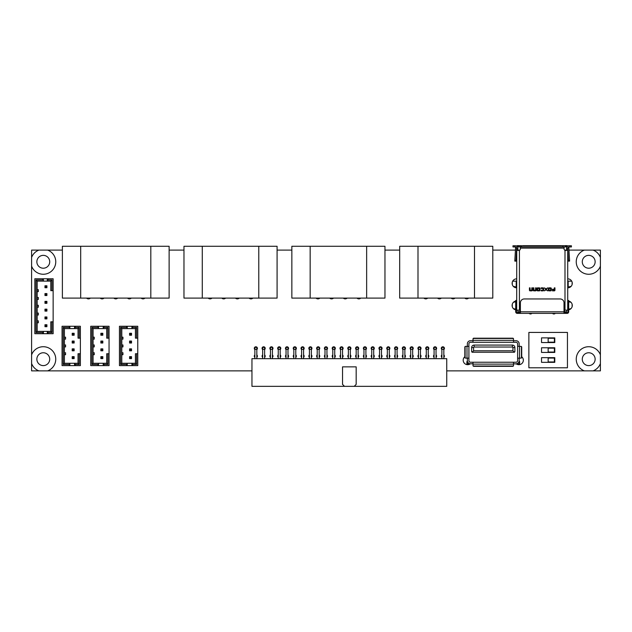 <?xml version="1.0" encoding="UTF-8"?>
<svg xmlns="http://www.w3.org/2000/svg" width="632" height="632" viewBox="0 0 632 632"><rect width="100%" height="100%" fill="white"/><g stroke="black" fill="none" stroke-linecap="round" stroke-linejoin="round"><path stroke-width="0.95" d="M62.378 250.098L31.6 250.098L31.6 370.873L251.955 370.873M446.745 370.873L600.4 370.873L600.4 250.098L569.021 250.098M566.548 250.098L564.629 250.098M519.765 250.098L517.845 250.098M515.372 250.098L492.794 250.098M399.685 250.098L384.959 250.098M291.85 250.098L277.085 250.098M183.967 250.098L169.123 250.098M567.718 287.813A4.479 4.479 0 0 0 572.276 283.334A4.479 4.479 0 0 0 567.718 278.854M568.689 309.854A4.479 4.479 0 0 0 568.689 301.069M516.684 278.854A4.479 4.479 0 0 0 512.125 283.334A4.479 4.479 0 0 0 516.684 287.813M515.704 301.069A4.479 4.479 0 0 0 515.704 309.854M516.17 363.787A4.479 4.479 0 0 0 523.343 360.201A4.479 4.479 0 0 0 521.708 356.74M464.828 356.74A4.479 4.479 0 0 0 465.666 364.206A4.479 4.479 0 0 0 470.358 363.787M256.821 349.575A1.556 1.556 0 0 0 255.849 346.794A1.556 1.556 0 0 0 254.878 349.575M264.618 349.575A1.556 1.556 0 0 0 263.639 346.794A1.556 1.556 0 0 0 262.667 349.575M256.821 357.364A1.556 1.556 0 0 0 256.821 354.931M254.878 354.931A1.556 1.556 0 0 0 254.878 357.364M264.618 357.364A1.556 1.556 0 0 0 264.618 354.931M262.667 354.931A1.556 1.556 0 0 0 262.667 357.364M272.408 357.364A1.556 1.556 0 0 0 272.408 354.931M270.457 354.931A1.556 1.556 0 0 0 270.457 357.364M272.408 349.575A1.556 1.556 0 0 0 271.436 346.794A1.556 1.556 0 0 0 270.457 349.575M280.197 349.575A1.556 1.556 0 0 0 279.226 346.794A1.556 1.556 0 0 0 278.254 349.575M280.197 357.364A1.556 1.556 0 0 0 280.197 354.931M278.254 354.931A1.556 1.556 0 0 0 278.254 357.364M287.987 357.364A1.556 1.556 0 0 0 287.987 354.931M286.043 354.931A1.556 1.556 0 0 0 286.043 357.364M287.987 349.575A1.556 1.556 0 0 0 287.015 346.794A1.556 1.556 0 0 0 286.043 349.575M295.784 357.364A1.556 1.556 0 0 0 295.784 354.931M293.833 354.931A1.556 1.556 0 0 0 293.833 357.364M295.784 349.575A1.556 1.556 0 0 0 294.804 346.794A1.556 1.556 0 0 0 293.833 349.575M303.573 349.575A1.556 1.556 0 0 0 302.602 346.794A1.556 1.556 0 0 0 301.622 349.575M303.573 357.364A1.556 1.556 0 0 0 303.573 354.931M301.622 354.931A1.556 1.556 0 0 0 301.622 357.364M311.363 349.575A1.556 1.556 0 0 0 310.391 346.794A1.556 1.556 0 0 0 309.419 349.575M311.363 357.364A1.556 1.556 0 0 0 311.363 354.931M309.419 354.931A1.556 1.556 0 0 0 309.419 357.364M319.16 349.575A1.556 1.556 0 0 0 318.18 346.794A1.556 1.556 0 0 0 317.209 349.575M319.16 357.364A1.556 1.556 0 0 0 319.16 354.931M317.209 354.931A1.556 1.556 0 0 0 317.209 357.364M326.949 357.364A1.556 1.556 0 0 0 326.949 354.931M324.998 354.931A1.556 1.556 0 0 0 324.998 357.364M326.949 349.575A1.556 1.556 0 0 0 325.978 346.794A1.556 1.556 0 0 0 324.998 349.575M334.739 349.575A1.556 1.556 0 0 0 333.767 346.794A1.556 1.556 0 0 0 332.795 349.575M334.739 357.364A1.556 1.556 0 0 0 334.739 354.931M332.795 354.931A1.556 1.556 0 0 0 332.795 357.364M342.536 349.575A1.556 1.556 0 0 0 341.557 346.794A1.556 1.556 0 0 0 340.585 349.575M342.536 357.364A1.556 1.556 0 0 0 342.536 354.931M340.585 354.931A1.556 1.556 0 0 0 340.585 357.364M350.326 349.575A1.556 1.556 0 0 0 349.354 346.794A1.556 1.556 0 0 0 348.374 349.575M350.326 357.364A1.556 1.556 0 0 0 350.326 354.931M348.374 354.931A1.556 1.556 0 0 0 348.374 357.364M358.115 349.575A1.556 1.556 0 0 0 357.143 346.794A1.556 1.556 0 0 0 356.172 349.575M358.115 357.364A1.556 1.556 0 0 0 358.115 354.931M356.172 354.931A1.556 1.556 0 0 0 356.172 357.364M365.904 349.575A1.556 1.556 0 0 0 364.933 346.794A1.556 1.556 0 0 0 363.961 349.575M365.904 357.364A1.556 1.556 0 0 0 365.904 354.931M363.961 354.931A1.556 1.556 0 0 0 363.961 357.364M373.702 349.575A1.556 1.556 0 0 0 372.73 346.794A1.556 1.556 0 0 0 371.75 349.575M373.702 357.364A1.556 1.556 0 0 0 373.702 354.931M371.75 354.931A1.556 1.556 0 0 0 371.75 357.364M381.491 349.575A1.556 1.556 0 0 0 380.519 346.794A1.556 1.556 0 0 0 379.548 349.575M381.491 357.364A1.556 1.556 0 0 0 381.491 354.931M379.548 354.931A1.556 1.556 0 0 0 379.548 357.364M389.28 349.575A1.556 1.556 0 0 0 388.309 346.794A1.556 1.556 0 0 0 387.337 349.575M389.28 357.364A1.556 1.556 0 0 0 389.28 354.931M387.337 354.931A1.556 1.556 0 0 0 387.337 357.364M397.078 349.575A1.556 1.556 0 0 0 396.098 346.794A1.556 1.556 0 0 0 395.126 349.575M397.078 357.364A1.556 1.556 0 0 0 397.078 354.931M395.126 354.931A1.556 1.556 0 0 0 395.126 357.364M404.867 357.364A1.556 1.556 0 0 0 404.867 354.931M402.916 354.931A1.556 1.556 0 0 0 402.916 357.364M404.867 349.575A1.556 1.556 0 0 0 403.895 346.794A1.556 1.556 0 0 0 402.916 349.575M412.657 349.575A1.556 1.556 0 0 0 411.685 346.794A1.556 1.556 0 0 0 410.713 349.575M412.657 357.364A1.556 1.556 0 0 0 412.657 354.931M410.713 354.931A1.556 1.556 0 0 0 410.713 357.364M420.454 349.575A1.556 1.556 0 0 0 419.474 346.794A1.556 1.556 0 0 0 418.502 349.575M420.454 357.364A1.556 1.556 0 0 0 420.454 354.931M418.502 354.931A1.556 1.556 0 0 0 418.502 357.364M428.243 349.575A1.556 1.556 0 0 0 427.272 346.794A1.556 1.556 0 0 0 426.292 349.575M428.243 357.364A1.556 1.556 0 0 0 428.243 354.931M426.292 354.931A1.556 1.556 0 0 0 426.292 357.364M436.033 349.575A1.556 1.556 0 0 0 435.061 346.794A1.556 1.556 0 0 0 434.089 349.575M436.033 357.364A1.556 1.556 0 0 0 436.033 354.931M434.089 354.931A1.556 1.556 0 0 0 434.089 357.364M443.83 349.575A1.556 1.556 0 0 0 442.85 346.794A1.556 1.556 0 0 0 441.879 349.575M443.83 357.364A1.556 1.556 0 0 0 443.83 354.931M441.879 354.931A1.556 1.556 0 0 0 441.879 357.364M86.568 298.099A2.726 2.726 0 0 0 90.392 298.099M100.204 298.099A2.726 2.726 0 0 0 104.027 298.099M113.847 298.099A2.726 2.726 0 0 0 117.663 298.099M127.482 298.099A2.726 2.726 0 0 0 131.298 298.099M141.118 298.099A2.726 2.726 0 0 0 144.933 298.099M208.165 298.099A2.726 2.726 0 0 0 211.981 298.099M221.8 298.099A2.726 2.726 0 0 0 225.616 298.099M235.436 298.099A2.726 2.726 0 0 0 239.252 298.099M249.071 298.099A2.726 2.726 0 0 0 252.887 298.099M316.04 298.099A2.726 2.726 0 0 0 319.855 298.099M329.675 298.099A2.726 2.726 0 0 0 333.491 298.099M343.31 298.099A2.726 2.726 0 0 0 347.126 298.099M356.946 298.099A2.726 2.726 0 0 0 360.761 298.099M423.882 298.099A2.726 2.726 0 0 0 427.698 298.099M437.518 298.099A2.726 2.726 0 0 0 441.334 298.099M451.153 298.099A2.726 2.726 0 0 0 454.969 298.099M464.789 298.099A2.726 2.726 0 0 0 468.604 298.099M595.139 261.79A6.431 6.431 0 0 1 588.716 268.213A6.431 6.431 0 0 1 582.285 261.79A6.431 6.431 0 0 1 588.716 255.36A6.431 6.431 0 0 1 595.139 261.79M31.6 363.526A12.466 12.466 0 0 0 38.947 370.873M47.629 370.873A12.466 12.466 0 0 0 52.101 350.373A12.466 12.466 0 0 0 31.6 354.844M36.861 359.189A6.431 6.431 0 0 1 43.284 352.759A6.431 6.431 0 0 1 49.715 359.189A6.431 6.431 0 0 1 43.284 365.612A6.431 6.431 0 0 1 36.861 359.189M31.6 266.135A12.466 12.466 0 0 0 52.101 270.607A12.466 12.466 0 0 0 47.629 250.098M38.947 250.098A12.466 12.466 0 0 0 31.6 257.445M36.861 261.79A6.431 6.431 0 0 1 43.284 255.36A6.431 6.431 0 0 1 49.715 261.79A6.431 6.431 0 0 1 43.284 268.213A6.431 6.431 0 0 1 36.861 261.79M600.4 354.844A12.466 12.466 0 0 0 579.899 350.373A12.466 12.466 0 0 0 584.371 370.873M593.053 370.873A12.466 12.466 0 0 0 600.4 363.526M582.285 359.189A6.431 6.431 0 0 1 588.716 352.759A6.431 6.431 0 0 1 595.139 359.189A6.431 6.431 0 0 1 588.716 365.612A6.431 6.431 0 0 1 582.285 359.189M584.371 250.098A12.466 12.466 0 0 0 579.899 270.607A12.466 12.466 0 0 0 600.4 266.135M600.4 257.445A12.466 12.466 0 0 0 593.053 250.098M519.875 310.138L519.875 311.813L517.924 311.813L517.924 310.138M519.875 311.813L520.381 311.813L520.381 302.854A3.895 3.895 0 0 1 524.276 298.952L560.118 298.952A3.895 3.895 0 0 1 564.013 302.854L564.013 311.813L564.518 311.813L564.518 310.138M566.47 310.138L566.47 311.813L564.518 311.813M552.439 289.258L554.311 289.258L554.311 287.86L554.959 287.86L554.959 290.207A0.648 0.648 0 0 1 554.311 290.854L552.439 290.854L552.439 290.38L554.311 290.207L554.311 289.733L552.439 289.733L552.439 289.258M517.845 250.319L517.845 248.115A2.338 2.338 0 0 0 515.514 245.777L514.535 245.777L514.535 246.946L515.514 246.946A1.169 1.169 0 0 1 516.684 248.115L516.755 250.454L519.409 250.319L519.409 310.138L520.381 310.138M520.341 248.89A1.556 1.556 0 0 1 519.409 250.319L518.785 250.454L519.409 250.319A1.556 1.556 0 0 0 520.341 248.89L520.341 248.115L564.052 248.115L564.052 248.89A1.556 1.556 0 0 0 564.992 250.319L565.616 250.454L564.992 250.319L565.616 250.454L564.992 250.319L564.992 310.138L567.718 310.138L567.718 250.319L565.616 250.454M564.013 310.138L564.992 310.138M547.604 290.854L546.372 289.353L547.604 287.86L546.048 288.966L544.484 287.86L545.724 289.353L544.484 290.854L546.048 289.748L547.604 290.854M543.014 288.508L541.142 288.508L541.142 287.86L543.014 287.86A0.648 0.648 0 0 1 543.662 288.508L543.662 290.207A0.648 0.648 0 0 1 543.014 290.854L541.142 290.854L541.142 290.207L543.014 290.207L543.014 288.508M539.989 288.508L539.989 290.207A0.648 0.648 0 0 1 539.341 290.854L537.635 290.854A0.648 0.648 0 0 1 536.995 290.207L536.995 288.508A0.648 0.648 0 0 1 537.635 287.86L539.341 287.86A0.648 0.648 0 0 1 539.989 288.508M551.325 288.508L551.325 290.207A0.648 0.648 0 0 1 550.677 290.854L548.971 290.854A0.648 0.648 0 0 1 548.331 290.207L548.331 288.508A0.648 0.648 0 0 1 548.971 287.86L550.677 287.86A0.648 0.648 0 0 1 551.325 288.508M533.858 287.86L533.858 290.207L535.565 290.207L535.565 287.86L536.212 287.86L536.212 290.207A0.648 0.648 0 0 1 535.565 290.854L533.858 290.854A0.648 0.648 0 0 1 533.218 290.207L533.218 287.86L533.858 287.86M530.082 287.86L530.082 290.207L531.788 290.207L531.788 287.86L532.436 287.86L532.436 290.207A0.648 0.648 0 0 1 531.788 290.854L530.082 290.854A0.648 0.648 0 0 1 529.442 290.207L529.442 287.86L530.082 287.86M539.341 290.207L539.341 288.508L537.635 288.508L537.635 290.207L539.341 290.207M548.971 290.207L550.677 290.207L550.677 288.508L548.971 288.508L548.971 290.207M564.013 311.813L564.013 313.369L520.381 313.369L520.381 311.813L564.013 311.813M519.409 310.138L516.684 310.138L516.755 250.454M566.548 248.89L566.548 248.115A2.338 2.338 0 0 1 568.887 245.777L571.415 245.777L571.415 246.946L568.887 246.946A1.169 1.169 0 0 0 567.718 248.115L567.718 248.89L566.548 248.89L566.414 250.454M567.718 248.89L567.718 279.123M568.184 301.646L567.718 301.409M567.718 309.514L568.184 309.277M570.941 308.645L568.689 309.167M568.689 301.756L570.941 302.278M562.883 246.946L562.883 245.777L520.341 245.777L520.341 246.946L564.052 246.946L566.936 246.828L566.943 245.658L566.161 245.658L566.161 246.828M567.718 287.268L568.184 287.031L568.184 281.137L567.718 281.122M571.091 286.367L568.184 287.031M568.184 281.137L571.731 281.193M571.415 245.777L571.415 246.946L571.415 245.777M564.052 246.946L564.052 248.115M562.883 245.777L564.052 245.777M518.24 246.828L518.24 245.658L517.553 245.658L517.553 246.828L520.341 246.828L520.341 248.115M516.684 301.409L516.21 301.646M516.21 309.277L516.684 309.514M515.704 309.167L513.453 308.645M513.453 302.278L515.704 301.756M514.535 246.946L512.979 246.946L512.979 245.777L514.535 245.777M516.684 281.122L516.21 281.137L516.21 287.031L516.684 287.268M516.21 287.031L513.31 286.367M512.663 281.193L516.21 281.137M564.013 312.587L567.133 312.587A0.782 0.782 0 0 0 567.907 311.813L567.907 300.477L568.689 300.477L568.689 311.813A1.556 1.556 0 0 1 567.133 313.369L564.013 313.369M520.381 312.587L517.268 312.587A0.782 0.782 0 0 1 516.486 311.813L516.486 300.477L515.704 300.477L515.704 311.813A1.556 1.556 0 0 0 517.268 313.369L520.381 313.369M567.907 311.031L568.689 311.031M516.486 311.031L515.704 311.031M555.552 313.369L555.038 313.567A1.556 1.556 0 0 1 554.011 313.954L553.766 313.954A1.556 1.556 90 0 1 552.731 313.567L555.038 313.567M552.218 313.369A0.782 0.782 90 0 1 552.731 313.567A1.556 1.556 90 0 0 553.766 313.954M531.662 313.567A1.556 1.556 -90 0 1 530.635 313.954L530.39 313.954A1.556 1.556 -90 0 1 529.355 313.567L531.662 313.567A0.782 0.782 -90 0 1 532.176 313.369M530.39 313.954A1.556 1.556 -90 0 1 529.355 313.567L528.842 313.369M518.24 245.658L522.917 245.777M517.553 246.828L517.553 245.658M565.379 246.828L565.379 245.658L566.161 245.658M565.379 245.658L563.365 245.777M561.09 245.777L563.365 245.658M522.988 245.658L561.406 245.658M569.598 261.087L568.429 261.15L569.598 261.087L568.776 246.954M567.978 245.959L566.943 245.658M568.429 261.15L567.734 247.902M567.86 247.562L568.887 247.507M517.458 245.658L516.415 245.959M515.625 246.954L514.796 261.087L515.965 261.15L514.796 261.087M516.542 247.562L515.514 247.507M516.66 247.902L515.965 261.15M548.157 361.954L554.39 361.954L554.39 358.06L548.157 358.06L548.157 361.954M541.537 357.665L554.785 357.665L554.785 362.341L541.537 362.341L541.537 357.665M567.441 332.424L528.873 332.424L528.873 367.792L567.441 367.792L567.441 332.424M554.785 347.774L554.785 352.443L541.537 352.443L541.537 347.774L554.785 347.774M554.785 337.875L554.785 342.552L541.537 342.552L541.537 337.875L554.785 337.875M554.39 352.056L554.39 348.161L548.157 348.161L548.157 352.056L554.39 352.056M554.39 342.165L554.39 338.262L548.157 338.262L548.157 342.165L554.39 342.165M467.356 364.064L467.356 360.667A3.121 3.121 0 0 0 470.477 363.787L466.906 364.064L466.906 361.559L467.356 361.559M473.005 340.719L470.477 340.719A3.121 3.121 0 0 0 467.356 343.84L467.356 346.368M467.356 358.131L467.356 360.667M519.172 358.131L519.172 364.064L513.524 363.787M473.005 363.787L470.477 363.787M513.524 365.264L513.524 365.549A0.782 0.766 180 0 1 512.742 366.315L473.787 366.315A0.782 0.766 180 0 1 473.005 365.549L473.005 362.223L470.477 362.223A1.556 1.556 0 0 1 468.912 360.667L468.912 343.84A1.556 1.556 0 0 1 470.477 342.275L516.06 342.275A1.556 1.556 0 0 1 517.616 343.84L517.616 360.667A1.556 1.556 0 0 1 516.06 362.223L513.524 362.223L513.524 365.264A0.782 0.766 -0 0 1 512.742 366.031L473.787 366.031A0.782 0.766 -0 0 1 473.005 365.264M513.524 362.223L473.005 362.223M468.912 358.131L465.594 358.131A0.782 0.766 -90 0 1 464.828 357.357L464.828 347.15A0.782 0.766 -90 0 1 465.594 346.368L468.912 346.368M465.879 346.368A0.782 0.766 90 0 0 465.113 347.15L465.113 357.357A0.782 0.766 90 0 0 465.879 358.131M473.005 342.275L473.005 338.95A0.782 0.766 0 0 1 473.787 338.191L512.742 338.191A0.782 0.766 0 0 1 513.524 338.95L513.524 342.275M513.524 339.234A0.782 0.766 180 0 0 512.742 338.468L473.787 338.468A0.782 0.766 180 0 0 473.005 339.234M519.172 346.368L519.172 343.84A3.121 3.121 0 0 0 516.06 340.719L513.524 340.719M519.172 358.834L519.623 358.131M519.172 361.559L519.623 361.559L519.623 364.064L519.172 364.064M519.623 364.064L519.623 364.617M518.066 364.609L518.066 364.064M516.06 363.787A3.121 3.121 0 0 0 519.172 360.667M517.616 346.368L520.942 346.368A0.782 0.766 90 0 1 521.708 347.15L521.708 357.357A0.782 0.766 90 0 1 520.942 358.131L517.616 358.131M520.657 358.131A0.782 0.766 -90 0 0 521.424 357.357L521.424 347.15A0.782 0.766 -90 0 0 520.657 346.368M514.409 352.245L514.89 351.668L514.89 347.576A2.496 2.496 0 0 0 512.394 345.08L474.134 345.08A2.496 2.496 0 0 0 471.646 347.576L473.589 347.576L473.589 350.768L472.12 352.245L514.409 352.245L512.939 350.768L473.589 350.768M472.12 352.245L471.646 351.668L471.646 347.576M512.939 350.768L512.939 347.576A0.545 0.545 0 0 0 512.394 347.031L474.134 347.031A0.545 0.545 0 0 0 473.589 347.576M468.47 364.064L468.47 364.609M466.906 364.617L466.906 364.064M467.356 358.834L466.906 358.131M354.22 386.342L446.745 386.342L446.745 358.676L251.955 358.676L251.955 386.342L354.22 386.342L356.172 384.39L356.172 366.86L342.536 366.86L342.536 384.39L344.48 386.342M256.821 358.676L256.821 347.379L254.878 347.379L254.878 358.676M264.618 358.676L264.618 347.379L262.667 347.379L262.667 358.676M272.408 358.676L272.408 347.379L270.457 347.379L270.457 358.676M280.197 358.676L280.197 347.379L278.254 347.379L278.254 358.676M287.987 358.676L287.987 347.379L286.043 347.379L286.043 358.676M295.784 358.676L295.784 347.379L293.833 347.379L293.833 358.676M303.573 358.676L303.573 347.379L301.622 347.379L301.622 358.676M311.363 358.676L311.363 347.379L309.419 347.379L309.419 358.676M319.16 358.676L319.16 347.379L317.209 347.379L317.209 358.676M326.949 358.676L326.949 347.379L324.998 347.379L324.998 358.676M334.739 358.676L334.739 347.379L332.795 347.379L332.795 358.676M342.536 358.676L342.536 347.379L340.585 347.379L340.585 358.676M350.326 358.676L350.326 347.379L348.374 347.379L348.374 358.676M358.115 358.676L358.115 347.379L356.172 347.379L356.172 358.676M365.904 358.676L365.904 347.379L363.961 347.379L363.961 358.676M373.702 358.676L373.702 347.379L371.75 347.379L371.75 358.676M381.491 358.676L381.491 347.379L379.548 347.379L379.548 358.676M389.28 358.676L389.28 347.379L387.337 347.379L387.337 358.676M397.078 358.676L397.078 347.379L395.126 347.379L395.126 358.676M404.867 358.676L404.867 347.379L402.916 347.379L402.916 358.676M412.657 358.676L412.657 347.379L410.713 347.379L410.713 358.676M420.454 358.676L420.454 347.379L418.502 347.379L418.502 358.676M428.243 358.676L428.243 347.379L426.292 347.379L426.292 358.676M436.033 358.676L436.033 347.379L434.089 347.379L434.089 358.676M443.83 358.676L443.83 347.379L441.879 347.379L441.879 358.676M48.079 333.704L47.297 333.704L47.297 331.76L48.079 332.535L48.079 333.704L53.143 333.704L53.143 290.657L50.805 290.657L50.805 281.114L43.403 281.114L42.628 278.775L34.831 278.775L34.831 333.704L42.628 333.704L43.403 331.365L50.805 331.365L50.805 321.822L51.974 321.822L51.974 332.535L50.805 331.365M42.628 278.775L53.143 278.775L53.143 290.657M47.297 333.704L42.628 333.704M47.297 331.76L47.297 331.365M43.403 333.704L43.403 331.76M48.079 332.535L51.974 332.535M42.628 279.944L36 279.944L36 332.535L42.628 332.535M36 332.535L37.169 331.365L43.403 331.365M43.403 281.114L37.169 281.114L37.169 331.365M37.169 322.802L38.339 322.802L38.339 320.851L37.169 320.851M44.967 287.734L46.91 287.734L46.91 285.79L44.967 285.79L44.967 287.734L46.42 287.252L46.42 286.272L45.449 286.272L45.449 287.252M46.91 287.734L46.42 287.252M46.91 285.79L46.42 286.272M44.967 285.79L45.449 286.272M44.967 295.523L46.91 295.523L46.91 293.58L44.967 293.58L44.967 295.523L46.42 295.041L46.42 294.07L45.449 294.07L45.449 295.041M46.91 295.523L46.42 295.041M46.91 293.58L46.42 294.07M44.967 293.58L45.449 294.07M44.967 303.32L46.91 303.32L46.91 301.369L44.967 301.369L44.967 303.32L46.42 302.831L46.42 301.859L45.449 301.859L45.449 302.831M46.91 303.32L46.42 302.831M46.91 301.369L46.42 301.859M44.967 301.369L45.449 301.859M44.967 311.11L46.91 311.11L46.91 309.167L44.967 309.167L44.967 311.11L46.42 310.62L46.42 309.648L45.449 309.648L45.449 310.62M46.91 311.11L46.42 310.62M46.91 309.167L46.42 309.648M44.967 309.167L45.449 309.648M44.967 318.899L46.91 318.899L46.91 316.956L44.967 316.956L44.967 318.899L46.42 318.417L46.42 317.438L45.449 317.438L45.449 318.417M46.91 318.899L46.42 318.417M46.91 316.956L46.42 317.438M44.967 316.956L45.449 317.438M44.967 326.697L46.91 326.697L46.91 324.745L44.967 324.745L44.967 326.697L46.42 326.207L46.42 325.235L45.449 325.235L45.449 326.207M46.91 326.697L46.42 326.207M46.91 324.745L46.42 325.235M44.967 324.745L45.449 325.235M47.297 278.775L47.297 281.114M51.974 290.657L51.974 279.944L48.079 279.944L47.297 280.719M51.974 279.944L50.805 281.114M36 279.944L37.169 281.114M53.143 321.822L51.974 321.822M43.403 280.719L43.403 278.775M37.169 315.005L38.339 315.005L38.339 313.061L37.169 313.061M37.169 307.215L38.339 307.215L38.339 305.264L37.169 305.264M37.169 299.426L38.339 299.426L38.339 297.475L37.169 297.475M37.169 291.628L38.339 291.628L38.339 289.685L37.169 289.685M132.696 365.612L131.922 365.612L131.922 363.669L132.696 364.443L132.696 365.612L137.76 365.612L137.76 338.152L135.43 338.152L135.43 328.601L127.245 328.601L126.463 326.262L119.456 326.262L119.456 365.612L126.463 365.612L127.245 363.274L135.43 363.274L135.43 353.73L136.591 353.73L136.591 364.443L135.43 363.274M126.463 326.262L137.76 326.262L137.76 338.152M131.922 365.612L126.463 365.612M131.922 363.669L131.922 363.274M127.245 365.612L127.245 363.669M132.696 364.443L136.591 364.443M126.463 327.431L120.625 327.431L120.625 364.443L126.463 364.443M120.625 364.443L121.794 363.274L127.245 363.274M127.245 328.601L121.794 328.601L121.794 363.274M121.794 354.702L122.956 354.702L122.956 352.759L121.794 352.759M129.584 335.229L131.527 335.229L131.527 333.277L129.584 333.277L129.584 335.229L131.045 334.739L131.045 333.767L130.066 333.767L130.066 334.739M131.527 335.229L131.045 334.739M131.527 333.277L131.045 333.767M129.584 333.277L130.066 333.767M129.584 343.018L131.527 343.018L131.527 341.067L129.584 341.067L129.584 343.018L131.045 342.528L131.045 341.557L130.066 341.557L130.066 342.528M131.527 343.018L131.045 342.528M131.527 341.067L131.045 341.557M129.584 341.067L130.066 341.557M129.584 350.807L131.527 350.807L131.527 348.864L129.584 348.864L129.584 350.807L131.045 350.326L131.045 349.346L130.066 349.346L130.066 350.326M131.527 350.807L131.045 350.326M131.527 348.864L131.045 349.346M129.584 348.864L130.066 349.346M129.584 358.605L131.527 358.605L131.527 356.653L129.584 356.653L129.584 358.605L131.045 358.115L131.045 357.143L130.066 357.143L130.066 358.115M131.527 358.605L131.045 358.115M131.527 356.653L131.045 357.143M129.584 356.653L130.066 357.143M131.922 326.262L131.922 328.601M136.591 338.152L136.591 327.431L132.696 327.431L131.922 328.213M136.591 327.431L135.43 328.601M120.625 327.431L121.794 328.601M137.76 353.73L136.591 353.73M127.245 328.213L127.245 326.262M121.794 346.913L122.956 346.913L122.956 344.969L121.794 344.969M121.794 339.123L122.956 339.123L122.956 337.172L121.794 337.172M103.988 365.612L103.206 365.612L103.206 363.669L103.988 364.443L103.988 365.612L109.052 365.612L109.052 338.152L106.713 338.152L106.713 328.601L98.529 328.601L97.755 326.262L90.739 326.262L90.739 365.612L97.755 365.612L98.529 363.274L106.713 363.274L106.713 353.73L107.882 353.73L107.882 364.443L106.713 363.274M97.755 326.262L109.052 326.262L109.052 338.152M103.206 365.612L97.755 365.612M103.206 363.669L103.206 363.274M98.529 365.612L98.529 363.669M103.988 364.443L107.882 364.443M97.755 327.431L91.909 327.431L91.909 364.443L97.755 364.443M91.909 364.443L93.078 363.274L98.529 363.274M98.529 328.601L93.078 328.601L93.078 363.274M93.078 354.702L94.247 354.702L94.247 352.759L93.078 352.759M100.867 335.229L102.819 335.229L102.819 333.277L100.867 333.277L100.867 335.229L102.329 334.739L102.329 333.767L101.357 333.767L101.357 334.739M102.819 335.229L102.329 334.739M102.819 333.277L102.329 333.767M100.867 333.277L101.357 333.767M100.867 343.018L102.819 343.018L102.819 341.067L100.867 341.067L100.867 343.018L102.329 342.528L102.329 341.557L101.357 341.557L101.357 342.528M102.819 343.018L102.329 342.528M102.819 341.067L102.329 341.557M100.867 341.067L101.357 341.557M100.867 350.807L102.819 350.807L102.819 348.864L100.867 348.864L100.867 350.807L102.329 350.326L102.329 349.346L101.357 349.346L101.357 350.326M102.819 350.807L102.329 350.326M102.819 348.864L102.329 349.346M100.867 348.864L101.357 349.346M100.867 358.605L102.819 358.605L102.819 356.653L100.867 356.653L100.867 358.605L102.329 358.115L102.329 357.143L101.357 357.143L101.357 358.115M102.819 358.605L102.329 358.115M102.819 356.653L102.329 357.143M100.867 356.653L101.357 357.143M103.206 326.262L103.206 328.601M107.882 338.152L107.882 327.431L103.988 327.431L103.206 328.213M107.882 327.431L106.713 328.601M91.909 327.431L93.078 328.601M109.052 353.73L107.882 353.73M98.529 328.213L98.529 326.262M93.078 346.913L94.247 346.913L94.247 344.969L93.078 344.969M93.078 339.123L94.247 339.123L94.247 337.172L93.078 337.172M75.311 365.612L74.537 365.612L74.537 363.669L75.311 364.443L75.311 365.612L80.375 365.612L80.375 338.152L78.036 338.152L78.036 328.601L69.86 328.601L69.078 326.262L62.062 326.262L62.062 365.612L69.078 365.612L69.86 363.274L78.036 363.274L78.036 353.73L79.205 353.73L79.205 364.443L78.036 363.274M69.078 326.262L80.375 326.262L80.375 338.152M74.537 365.612L69.078 365.612M74.537 363.669L74.537 363.274M69.86 365.612L69.86 363.669M75.311 364.443L79.205 364.443M69.078 327.431L63.232 327.431L63.232 364.443L69.078 364.443M63.232 364.443L64.401 363.274L69.86 363.274M69.86 328.601L64.401 328.601L64.401 363.274M64.401 354.702L65.57 354.702L65.57 352.759L64.401 352.759M72.198 335.229L74.141 335.229L74.141 333.277L72.198 333.277L72.198 335.229L73.66 334.739L73.66 333.767L72.68 333.767L72.68 334.739M74.141 335.229L73.66 334.739M74.141 333.277L73.66 333.767M72.198 333.277L72.68 333.767M72.198 343.018L74.141 343.018L74.141 341.067L72.198 341.067L72.198 343.018L73.66 342.528L73.66 341.557L72.68 341.557L72.68 342.528M74.141 343.018L73.66 342.528M74.141 341.067L73.66 341.557M72.198 341.067L72.68 341.557M72.198 350.807L74.141 350.807L74.141 348.864L72.198 348.864L72.198 350.807L73.66 350.326L73.66 349.346L72.68 349.346L72.68 350.326M74.141 350.807L73.66 350.326M74.141 348.864L73.66 349.346M72.198 348.864L72.68 349.346M72.198 358.605L74.141 358.605L74.141 356.653L72.198 356.653L72.198 358.605L73.66 358.115L73.66 357.143L72.68 357.143L72.68 358.115M74.141 358.605L73.66 358.115M74.141 356.653L73.66 357.143M72.198 356.653L72.68 357.143M74.537 326.262L74.537 328.601M79.205 338.152L79.205 327.431L75.311 327.431L74.537 328.213M79.205 327.431L78.036 328.601M63.232 327.431L64.401 328.601M80.375 353.73L79.205 353.73M69.86 328.213L69.86 326.262M64.401 346.913L65.57 346.913L65.57 344.969L64.401 344.969M64.401 339.123L65.57 339.123L65.57 337.172L64.401 337.172M150.811 246.282L150.811 298.099L169.123 298.099L169.123 246.282L80.691 246.282L80.691 298.099L62.378 298.099L62.378 246.282L80.691 246.282M80.691 298.099L150.811 298.099M258.772 298.099L183.967 298.099L183.967 246.282L258.772 246.282L258.772 298.099L277.085 298.099L277.085 246.282L258.772 246.282M202.28 246.282L202.28 298.099M366.647 298.099L291.85 298.099L291.85 246.282L366.647 246.282L366.647 298.099L384.959 298.099L384.959 246.282L366.647 246.282M310.154 246.282L310.154 298.099M474.49 298.099L399.685 298.099L399.685 246.282L474.49 246.282L474.49 298.099L492.794 298.099L492.794 246.282L474.49 246.282M417.997 246.282L417.997 298.099M572.118 306.639L572.118 304.284M572.118 284.511L572.118 282.156M569.859 246.946L569.859 245.777M521.511 245.777L521.511 246.946M517.845 248.89L516.684 248.89M512.276 304.284L512.276 306.639M512.276 282.156L512.276 284.511M519.014 245.658L519.014 246.828M566.841 246.828L566.841 245.658M568.397 260.463L569.558 260.4M514.835 260.4L516.004 260.463M473.005 364.135L513.524 364.135M467.001 346.368L467.001 358.131M513.524 340.364L473.005 340.364M519.528 358.131L519.528 346.368M474.134 347.031L474.134 345.08M512.394 345.08L512.394 347.031M512.939 347.576L514.89 347.576M256.821 349.33L254.878 349.33M264.618 349.33L262.667 349.33M272.408 349.33L270.457 349.33M280.197 349.33L278.254 349.33M287.987 349.33L286.043 349.33M295.784 349.33L293.833 349.33M303.573 349.33L301.622 349.33M311.363 349.33L309.419 349.33M319.16 349.33L317.209 349.33M326.949 349.33L324.998 349.33M334.739 349.33L332.795 349.33M342.536 349.33L340.585 349.33M350.326 349.33L348.374 349.33M358.115 349.33L356.172 349.33M365.904 349.33L363.961 349.33M373.702 349.33L371.75 349.33M381.491 349.33L379.548 349.33M389.28 349.33L387.337 349.33M397.078 349.33L395.126 349.33M404.867 349.33L402.916 349.33M412.657 349.33L410.713 349.33M420.454 349.33L418.502 349.33M428.243 349.33L426.292 349.33M436.033 349.33L434.089 349.33M443.83 349.33L441.879 349.33M48.079 278.775L48.079 279.944M132.696 326.262L132.696 327.431M103.988 326.262L103.988 327.431M75.311 326.262L75.311 327.431"/></g></svg>
